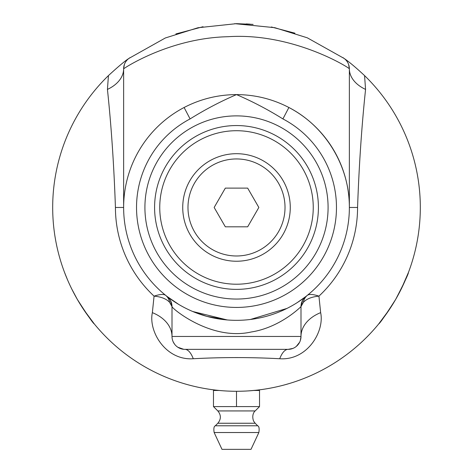 <?xml version="1.0" encoding="UTF-8"?>
<svg xmlns="http://www.w3.org/2000/svg" width="473" height="473" viewBox="0 0 473 473"><rect width="100%" height="100%" fill="white"/><g stroke="black" fill="none" stroke-linecap="round" stroke-linejoin="round"><path stroke-width="0.71" d="M201.049 387.83L198.465 387.304M197.673 387.133L196.833 386.949M197.625 387.121L196.212 386.808M202.982 388.197L200.789 387.777M200.12 387.641L199.198 387.452M198.577 387.328L200.865 387.795M198.997 387.411L201.208 387.86M195.999 386.76L195.532 386.654M256.248 390.213L248.461 390.887M248.993 390.852L250.247 390.763M245.404 391.065L244.789 391.094M245.091 391.076L247.278 390.964M248.254 390.905L249.401 390.828M250.282 390.763L252.558 390.574M249.85 390.793L249.502 390.816M248.946 390.858L248.083 390.911M247.036 390.976L246.593 391M252.813 390.556L249.904 390.793M185.706 384.123L184.293 383.709M183.932 383.603L183.595 383.502M189.915 385.276L188.703 384.957M184.559 383.786L183.902 383.591M188.745 384.969L187.048 384.502M219.697 390.509L220.028 390.538M219.578 390.497L215.623 390.089M215.741 390.101L215.221 390.042M221.092 390.633L222.239 390.728M213.382 389.817L214.411 389.947M214.541 389.965L214.163 389.918M213.625 389.853L213.092 389.782M221.819 390.692L220.79 390.603M222.541 390.745L218.514 390.396M231.681 391.218L232.018 391.224M231.563 391.212L227.59 391.065M227.714 391.07L227.194 391.041M233.083 391.248L234.236 391.266M225.343 390.94L226.372 391M226.508 391.005L226.124 390.988M225.586 390.952L225.047 390.923M233.81 391.26L232.781 391.242M231.965 391.224L230.493 391.183M243.69 391.136L244.027 391.124M243.571 391.141L239.598 391.254M239.746 391.248L239.196 391.26M237.345 391.277L238.374 391.272M238.51 391.266L238.132 391.272M237.588 391.277L237.05 391.277M246.622 391L246.244 391.023M243.973 391.13L242.519 391.183M263.443 389.291L262.953 389.368M262.462 389.439L261.297 389.598M260.304 389.728L258.081 390.006M289.494 383.473L285.308 384.679M284.716 384.845L283.41 385.193M287.123 384.171L285.432 384.644M284.119 385.004L282.304 385.483M300.189 379.896L297.96 380.7M294.052 382.036L293.13 382.338M287.401 384.094L285.982 384.496M268.428 388.487L267.044 388.723M267.434 388.658L268.646 388.445M271.271 387.961L269.829 388.232M269.45 388.303L269.113 388.363M275.546 387.085L274.322 387.346M270.095 388.185L269.421 388.309M274.358 387.34L272.637 387.689M202.16 388.043L199.707 387.558M199.103 387.434L197.779 387.156M178.918 382.03L176.547 381.226M175.974 381.025L174.697 380.576M226.265 390.994L225.769 390.964L226.265 390.994M219.975 390.532L222.357 390.733M223.912 390.846L225.231 390.935M223.924 390.846L223.12 390.793M165.479 377.005L161.831 375.432M253.126 24.401L236.5 23.65L197.974 27.741L165.355 37.97L128.987 58.374C125.25 60.715 118.404 66.457 108.441 75.597A183.814 183.814 0 0 0 105.893 336.806A183.814 183.814 0 0 0 367.107 336.806A183.814 183.814 0 0 0 364.559 75.597C355.921 67.538 349.068 61.797 344.013 58.374L307.29 37.81L274.778 27.682L234.714 23.656M203.029 26.725L175.879 33.938M246.208 23.91L250.046 24.153L246.208 23.91M294.921 33.181L271.331 26.979M83.567 309.443L94.328 323.975M77.312 299.374C87.31 314.994 92.986 323.195 94.328 323.975C92.986 323.195 87.31 314.994 77.312 299.374L71.719 288.92M67.627 280.063L64.511 272.336L67.627 280.063M401.281 288.92L408.489 272.336M395.688 299.374C404.214 282.901 408.483 273.891 408.489 272.336C408.483 273.891 404.214 282.901 395.688 299.374C385.69 314.994 380.014 323.195 378.672 323.975C380.014 323.195 385.69 314.994 395.688 299.374M389.433 309.443L378.672 323.975M255.485 390.296L256.898 390.142L255.485 390.296M217.645 390.308L216.108 390.142L217.645 390.308M255.178 410.936C255.337 410.653 251.104 414.023 253.563 421.041L255.16 423.246L217.84 423.246C221.204 419.137 221.193 415.034 217.822 410.936L255.178 410.936L259.523 406.591L259.523 390.467L253.782 390.467M219.218 390.467L213.477 390.467L213.477 406.591L259.523 406.591M236.5 391.277L236.5 406.591M214.145 432.529L258.855 432.529L251.009 449.35L221.991 449.35L214.145 432.529C213.524 428.568 213.92 426.321 215.321 425.783L257.679 425.783L255.16 423.246M236.5 261.238A53.768 53.768 0 0 0 290.268 207.464A53.768 53.768 0 0 0 236.5 153.695A53.768 53.768 0 0 0 182.732 207.464A53.768 53.768 0 0 0 236.5 261.238M247.669 188.118L258.843 207.464L247.669 226.815L225.331 226.815L214.157 207.464L225.331 188.118L247.669 188.118M236.5 255.982A48.518 48.518 0 0 0 285.018 207.464A48.518 48.518 0 0 0 236.5 158.946A48.518 48.518 0 0 0 187.982 207.464A48.518 48.518 0 0 0 236.5 255.982M236.5 289.375A81.912 81.912 0 0 0 318.412 207.464A81.912 81.912 0 0 0 236.5 125.552A81.912 81.912 0 0 0 154.588 207.464A81.912 81.912 0 0 0 236.5 289.375M236.5 284.214A76.75 76.75 0 0 1 170.032 169.092A76.75 76.75 0 0 1 302.968 169.092A76.75 76.75 0 0 1 236.5 284.214M179.019 304.6L167.123 296.494A12.901 12.901 -179.9 0 0 167.04 296.429L165.615 295.3C163.688 293.946 159.839 294.224 154.068 296.139C161.234 296.808 166.419 298.877 169.624 302.342L172.006 306.599C171.344 307.905 210.822 341.222 251.216 331.993C280.111 327.553 300.881 306.776 300.994 306.599L303.376 302.342C306.581 298.877 311.766 296.808 318.932 296.139C313.161 294.224 309.312 293.946 307.385 295.3L305.96 296.429A12.901 12.901 179.9 0 0 305.7 296.636A12.901 12.901 0 0 1 305.96 296.429L297.363 302.519M307.385 295.3A12.901 11.819 -128.9 0 0 303.376 302.342M108.435 75.597L107.436 89.415C111.279 125.652 113.946 165.006 115.43 207.464A121.07 121.07 0 0 0 154.068 296.139L152.353 312.647A38.697 27.357 180 0 1 172.006 336.457L172.006 306.599A12.901 12.901 -179.9 0 0 170.416 300.396M169.624 302.342A12.901 11.819 128.9 0 0 165.615 295.3M107.436 89.415A38.697 25.3 180 0 0 123.63 68.833L124.381 64.499M152.353 312.647C148.297 331.567 165.798 360.698 193.28 358.735A38.697 12.836 90 0 0 184.902 349.358L288.098 349.358A38.697 12.836 90 0 0 279.72 358.735C307.231 360.716 324.715 331.532 320.647 312.647A38.697 27.357 0 0 0 300.994 336.457L300.337 340.53M183.701 349.299L177.824 347.241M174.578 344.19L173.148 341.772M193.28 358.735C222.097 357.198 250.909 357.198 279.72 358.735M299.634 342.233L296.317 346.396M292.905 348.43L288.098 349.358A12.901 12.901 0 0 0 300.994 336.457A12.901 12.901 0 0 1 288.098 349.358M320.647 312.647L318.932 296.139A121.07 121.07 0 0 0 357.57 207.464C359.054 165.012 361.721 125.664 365.564 89.415A38.697 25.3 -0 0 1 349.37 68.833L348.619 64.499M365.564 89.415L364.565 75.597M115.43 207.464L123.63 207.464L123.63 68.833C123.506 68.597 169.31 38.041 227.838 36.717C293.248 32.377 349.937 68.189 349.37 68.833L349.37 207.464C349.665 166.313 325.483 126.338 288.897 107.495L282.907 118.918A99.969 99.969 0 0 1 313.948 270.674A99.969 99.969 0 0 1 159.052 270.674A99.969 99.969 0 0 1 190.093 118.918L184.103 107.495A112.87 112.87 0 0 0 149.06 278.834A112.87 112.87 0 0 0 323.94 278.834A112.87 112.87 0 0 0 288.897 107.495C272.472 98.981 255.006 94.683 236.5 94.594C217.994 94.683 200.528 98.981 184.103 107.495A112.87 112.87 0 0 0 149.06 278.834A112.87 112.87 0 0 0 323.94 278.834A112.87 112.87 0 0 0 288.897 107.495M302.602 300.408L300.994 306.599L300.994 336.457L172.006 336.457A12.901 12.901 0 0 0 184.902 349.358A12.901 12.901 0 0 1 172.006 336.457M287.01 308.402L250.394 319.476M193.268 311.725L206.896 316.396L227.306 319.961L192.742 311.506M167.519 296.802L167.04 296.429A12.901 12.901 0 0 1 167.129 296.5A12.901 12.901 0 0 0 167.04 296.429M344.143 58.469A12.901 12.901 0 0 0 344.013 58.374A12.901 12.901 0 0 1 349.37 68.833A12.901 12.901 0 0 0 344.143 58.469L342.907 57.576M128.987 58.374A12.901 12.901 0 0 0 123.63 68.833A12.901 12.901 0 0 1 128.987 58.374M303.985 297.96L305.718 296.624A12.901 12.901 0 0 0 300.994 306.599A12.901 12.901 0 0 1 305.96 296.429M172.006 306.599A12.901 12.901 0 0 0 167.129 296.5A12.901 12.901 0 0 1 172.006 306.599L170.398 300.408M328.085 207.464A91.585 91.585 0 0 0 236.5 115.879A91.585 91.585 0 0 0 144.915 207.464A91.585 91.585 0 0 0 236.5 299.048A91.585 91.585 0 0 0 328.085 207.464M190.093 118.918C205.016 109.606 220.483 101.5 236.5 94.594C252.517 101.5 267.984 109.606 282.907 118.918M357.57 207.464L349.37 207.464M256.898 390.142L256.898 390.467M216.102 390.142L216.102 390.467M217.822 410.936L213.477 406.591M217.84 423.246L215.321 425.783M258.855 432.529C259.476 428.568 259.08 426.321 257.679 425.783M129.951 57.676L128.863 58.463"/></g></svg>

